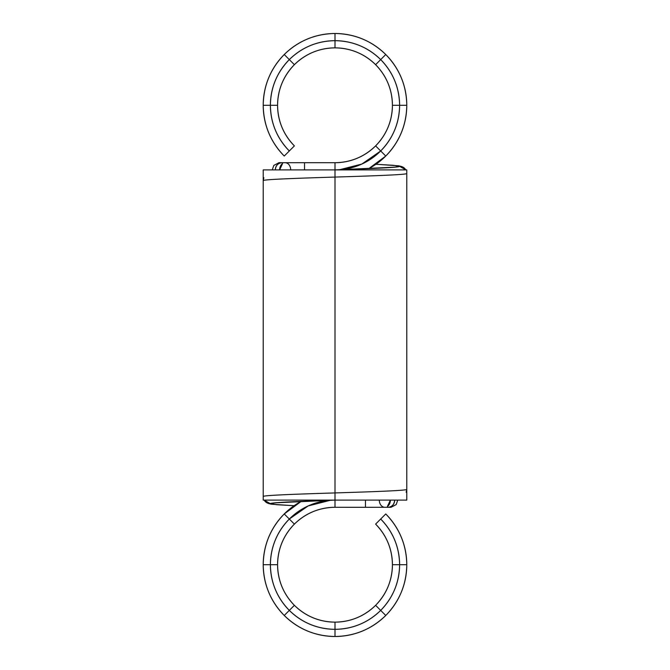 <?xml version="1.0" encoding="UTF-8"?>
<svg xmlns="http://www.w3.org/2000/svg" width="670" height="670" viewBox="0 0 670 670"><rect width="100%" height="100%" fill="white"/><g stroke="black" fill="none" stroke-linecap="round" stroke-linejoin="round"><path stroke-width="1" d="M390.861 507.307L388.181 507.282A7.177 6.491 -90 0 0 394.672 500.105A7.177 6.491 90 0 1 388.181 507.282C392.101 506.83 394.262 504.435 394.672 500.105C394.262 504.435 392.101 506.83 388.181 507.282C392.101 506.83 394.262 504.435 394.672 500.105C394.262 504.435 392.101 506.83 388.181 507.282L365.46 507.282L365.46 500.105L365.46 507.282L365.46 500.105L365.46 507.282L335 507.282L365.46 507.282L365.46 500.105L365.46 507.282L335 507.282L335 500.105L335 507.282L335 500.105L263.218 500.105L263.218 180.741L263.218 500.105L335 500.105L335 169.895L406.782 169.895L335 169.895L406.782 169.895L406.782 489.259M390.375 500.105A7.177 5.536 -90 0 1 387.419 506.453L390.375 500.105A7.177 5.536 -90 0 1 387.419 506.453M388.181 507.282L365.46 507.282L365.46 500.105M406.782 564.718C406.472 545.02 399.462 528.102 385.761 513.957L380.686 519.032L385.761 513.957C399.462 528.102 406.472 545.02 406.782 564.718L399.605 564.718L406.782 564.718A71.782 71.782 0 0 1 385.761 615.47C399.462 601.325 406.472 584.408 406.782 564.718A71.782 71.782 0 0 0 385.761 513.957L380.686 519.032C393.014 531.762 399.32 546.988 399.605 564.718L406.782 564.718C406.472 584.408 399.462 601.325 385.761 615.47L380.686 610.395C393.014 597.665 399.32 582.439 399.605 564.718C399.32 546.988 393.014 531.762 380.686 519.032L375.61 524.107C386.573 535.422 392.176 548.956 392.427 564.718L399.605 564.718A64.605 64.605 0 0 1 380.686 610.395L385.761 615.47A71.782 71.782 0 0 1 335 636.5C354.69 636.182 371.616 629.18 385.761 615.47L380.686 610.395C393.014 597.665 399.32 582.439 399.605 564.718A64.605 64.605 0 0 0 380.686 519.032M263.218 496.52C262.305 495.339 296.642 494.108 335 492.927C296.642 494.108 262.305 495.339 263.218 496.52C262.305 495.339 296.642 494.108 335 492.927L335 507.282C319.247 507.542 305.713 513.145 294.39 524.107A57.427 57.427 0 0 1 335 507.282L335 500.105L335 507.282C319.247 507.542 305.713 513.145 294.39 524.107C283.427 535.422 277.824 548.956 277.573 564.718C277.824 580.471 283.427 594.005 294.39 605.32C305.713 616.283 319.247 621.894 335 622.145C350.753 621.894 364.287 616.283 375.61 605.32C386.573 594.005 392.176 580.471 392.427 564.718C392.176 548.956 386.573 535.422 375.61 524.107A57.427 57.427 0 0 1 375.61 605.32L380.686 610.395L375.61 605.32C386.573 594.005 392.176 580.471 392.427 564.718M330.461 500.264L308.125 505.959L289.314 519.032A64.605 64.605 0 0 1 330.461 500.264L308.125 505.959L289.314 519.032L294.39 524.107L289.314 519.032C276.986 531.762 270.68 546.988 270.395 564.718L277.573 564.718L270.395 564.718C270.68 582.439 276.986 597.665 289.314 610.395L294.39 605.32L289.314 610.395C302.044 622.731 317.279 629.038 335 629.323L335 622.145C350.753 621.894 364.287 616.283 375.61 605.32A57.427 57.427 0 0 1 277.573 564.718A57.427 57.427 0 0 1 294.39 524.107C283.427 535.422 277.824 548.956 277.573 564.718C277.824 580.471 283.427 594.005 294.39 605.32C305.713 616.283 319.247 621.894 335 622.145L335 629.323C352.722 629.038 367.956 622.731 380.686 610.395A64.605 64.605 0 0 1 335 629.323L335 636.5C354.69 636.182 371.616 629.18 385.761 615.47M294.39 524.107L289.314 519.032C276.986 531.762 270.68 546.988 270.395 564.718C270.68 582.439 276.986 597.665 289.314 610.395C302.044 622.731 317.279 629.038 335 629.323C352.722 629.038 367.956 622.731 380.686 610.395L375.61 605.32M294.39 605.32L284.239 615.47C298.385 629.18 315.31 636.182 335 636.5L335 629.323L335 636.5A71.782 71.782 0 0 1 284.239 615.47C298.385 629.18 315.31 636.182 335 636.5M335 622.145L335 629.323A64.605 64.605 0 0 1 289.314 610.395L284.239 615.47L289.314 610.395A64.605 64.605 0 0 1 270.395 564.718L263.218 564.718C263.528 584.408 270.538 601.325 284.239 615.47A71.782 71.782 0 0 1 263.218 564.718C263.528 584.408 270.538 601.325 284.239 615.47M277.573 564.718L270.395 564.718A64.605 64.605 0 0 1 289.314 519.032L284.239 513.957C270.538 528.102 263.528 545.02 263.218 564.718L270.395 564.718L263.218 564.718A71.782 71.782 0 0 1 284.239 513.957C270.538 528.102 263.528 545.02 263.218 564.718M301.215 501.378L284.239 513.957L289.314 519.032L284.239 513.957A71.782 71.782 0 0 1 301.215 501.378L284.239 513.957M406.782 489.309A7.177 7.177 0 0 1 406.782 489.343C407.804 490.515 373.324 491.746 335 492.927C373.324 491.746 407.804 490.515 406.782 489.343L406.782 489.368A7.177 7.177 0 0 0 406.782 489.309L406.774 488.866M335 492.927L335 500.105C300.478 501.286 269.575 502.517 270.395 503.698L265.127 501.394L264.173 500.105L270.395 503.698L275.043 502.835M273.352 503.061A7.177 7.177 -90 0 1 270.395 503.698L276.651 504.703L294.097 505.716L276.651 504.703L270.395 503.698L275.01 502.835L335 500.105L406.782 500.105L335 500.105L335 162.718L335 169.895L263.218 169.895L335 169.895L335 500.105L263.218 500.105L263.218 180.741M335 500.105L406.782 500.105L406.782 489.435M263.218 180.565L263.218 169.895L263.218 180.565L263.218 169.895L335 169.895L335 162.718C350.753 162.458 364.287 156.855 375.61 145.892C386.573 134.578 392.176 121.044 392.427 105.282C392.176 89.529 386.573 75.995 375.61 64.68C364.287 53.717 350.753 48.106 335 47.855C319.247 48.106 305.713 53.717 294.39 64.68C283.427 75.995 277.824 89.529 277.573 105.282L263.218 105.282C263.528 124.98 270.538 141.898 284.239 156.043L289.314 150.968L284.239 156.043C270.538 141.898 263.528 124.98 263.218 105.282L270.395 105.282C270.68 123.012 276.986 138.238 289.314 150.968L284.239 156.043A71.782 71.782 0 0 1 284.239 54.53C270.538 68.675 263.528 85.593 263.218 105.282C263.528 85.593 270.538 68.675 284.239 54.53L289.314 59.605C276.986 72.335 270.68 87.561 270.395 105.282L263.218 105.282M279.139 162.693L281.819 162.718A7.177 6.491 90 0 0 275.328 169.895A7.177 6.491 -90 0 1 281.819 162.718C277.899 163.17 275.738 165.565 275.328 169.895C275.738 165.565 277.899 163.17 281.819 162.718C277.899 163.17 275.738 165.565 275.328 169.895C275.738 165.565 277.899 163.17 281.819 162.718L304.54 162.718L304.54 169.895L304.54 162.718L304.54 169.895L304.54 162.718L335 162.718L304.54 162.718L304.54 169.895L304.54 162.718L335 162.718L335 169.895C369.522 168.714 400.425 167.483 399.605 166.302L394.957 167.165M279.625 169.895A7.177 5.536 90 0 1 282.581 163.547L279.625 169.895A7.177 5.536 90 0 1 282.581 163.547M281.819 162.718L304.54 162.718L304.54 169.895M339.539 169.736L361.875 164.041L380.686 150.968A64.605 64.605 0 0 1 339.539 169.736L361.875 164.041L380.686 150.968L375.61 145.892L380.686 150.968C393.014 138.238 399.32 123.012 399.605 105.282L392.427 105.282L399.605 105.282C399.32 87.561 393.014 72.335 380.686 59.605L375.61 64.68L380.686 59.605C367.956 47.268 352.722 40.962 335 40.677L335 47.855C319.247 48.106 305.713 53.717 294.39 64.68A57.427 57.427 0 0 1 392.427 105.282A57.427 57.427 0 0 1 335 162.718L335 162.718C350.753 162.458 364.287 156.855 375.61 145.892C386.573 134.578 392.176 121.044 392.427 105.282C392.176 89.529 386.573 75.995 375.61 64.68C364.287 53.717 350.753 48.106 335 47.855L335 40.677C317.279 40.962 302.044 47.268 289.314 59.605L284.239 54.53A71.782 71.782 0 0 1 335 33.5C315.31 33.818 298.385 40.82 284.239 54.53L289.314 59.605C276.986 72.335 270.68 87.561 270.395 105.282C270.68 123.012 276.986 138.238 289.314 150.968L294.39 145.892C283.427 134.578 277.824 121.044 277.573 105.282L270.395 105.282L277.573 105.282C277.824 121.044 283.427 134.578 294.39 145.892A57.427 57.427 0 0 1 294.39 64.68L289.314 59.605L294.39 64.68C283.427 75.995 277.824 89.529 277.573 105.282M375.61 145.892L380.686 150.968C393.014 138.238 399.32 123.012 399.605 105.282C399.32 87.561 393.014 72.335 380.686 59.605C367.956 47.268 352.722 40.962 335 40.677L335 33.5C315.31 33.818 298.385 40.82 284.239 54.53M335 47.855L335 40.677C317.279 40.962 302.044 47.268 289.314 59.605A64.605 64.605 0 0 1 335 40.677L335 33.5L335 40.677A64.605 64.605 0 0 1 380.686 59.605L385.761 54.53C371.616 40.82 354.69 33.818 335 33.5A71.782 71.782 0 0 1 385.761 54.53C371.616 40.82 354.69 33.818 335 33.5M294.39 64.68L289.314 59.605A64.605 64.605 0 0 0 289.314 150.968M392.427 105.282L406.782 105.282C406.472 85.593 399.462 68.675 385.761 54.53L380.686 59.605L385.761 54.53A71.782 71.782 0 0 1 406.782 105.282C406.472 85.593 399.462 68.675 385.761 54.53M375.61 64.68L380.686 59.605A64.605 64.605 0 0 1 399.605 105.282L406.782 105.282L399.605 105.282A64.605 64.605 0 0 1 380.686 150.968L385.761 156.043C399.462 141.898 406.472 124.98 406.782 105.282A71.782 71.782 0 0 1 385.761 156.043C399.462 141.898 406.472 124.98 406.782 105.282M368.785 168.622L385.761 156.043L380.686 150.968L385.761 156.043A71.782 71.782 0 0 1 368.785 168.622L385.761 156.043M406.782 173.48C407.695 174.661 373.358 175.892 335 177.073C373.358 175.892 407.695 174.661 406.782 173.48C407.695 174.661 373.358 175.892 335 177.073C296.676 178.254 262.196 179.485 263.218 180.657L263.226 181.135M335 177.073L335 169.895L335 177.073C296.676 178.254 262.196 179.485 263.218 180.657L263.846 177.726M396.632 166.947A7.177 7.177 90 0 1 399.605 166.302L404.873 168.606L405.827 169.895L399.605 166.302L396.632 166.947L399.605 166.302L393.349 165.297L375.904 164.284L393.349 165.297L399.605 166.302L394.99 167.165L335 169.895M379.304 500.105A7.177 5.536 90 0 0 384.84 507.282M264.173 500.105A7.177 7.177 -90 0 0 270.395 503.698L276.651 504.703L294.097 505.716M335 507.282L365.904 507.282M290.696 169.895A7.177 5.536 -90 0 0 285.16 162.718M405.827 169.895A7.177 7.177 90 0 0 399.605 166.302L393.349 165.297L375.904 164.284M335 162.718L304.096 162.718M386.665 507.291L390.669 507.316M373.307 507.307L346.147 507.299M397.754 500.105L396.196 504.577L391.004 507.316M406.782 489.351L406.154 492.274M272.765 503.153L280.814 502.391M331.039 500.247L333.828 500.147M265.127 501.394L268.226 503.438L271.241 504.183L294.055 505.75M283.335 162.709L279.331 162.684M296.693 162.693L323.853 162.701M272.246 169.895L273.804 165.423L278.996 162.684M335.034 169.895L335.494 169.879M388.901 167.626L396.916 166.956M404.873 168.606L401.774 166.562L398.759 165.817L375.945 164.251"/></g></svg>
